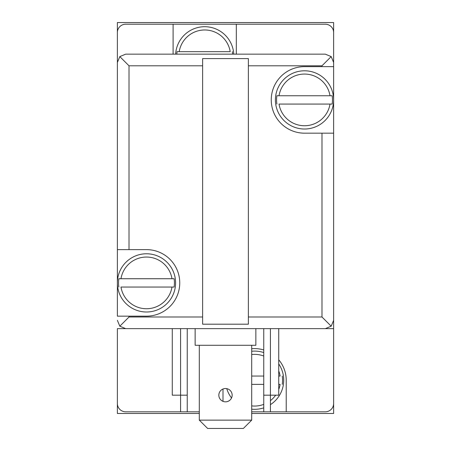 <?xml version="1.0" encoding="UTF-8"?>
<svg xmlns="http://www.w3.org/2000/svg" width="451" height="451" viewBox="0 0 451 451"><rect width="100%" height="100%" fill="white"/><g stroke="black" fill="none" stroke-linecap="round" stroke-linejoin="round"><path stroke-width="0.68" d="M251.703 354.531A25.837 25.837 0 0 1 263.762 356.042M278.735 370.947A25.837 25.837 0 0 1 280.116 376.049L278.735 376.049M251.703 376.049L263.762 376.049M177.074 51.662L179.205 51.662A25.837 25.837 0 0 1 230.207 51.662L177.074 51.662A27.945 27.945 0 0 0 176.815 54.159M263.762 328.638L263.762 395.177L270.414 395.177L270.414 411.814L286.216 411.814L286.216 380.21A31.609 31.609 0 0 0 278.735 359.785M263.762 349.953A31.609 31.609 0 0 0 251.703 348.736M286.216 411.814L325.312 411.814A8.315 8.315 0 0 0 333.627 403.498L333.627 328.638L117.373 328.638L117.373 403.498A8.315 8.315 0 0 0 125.688 411.814L180.586 411.814L180.586 395.177L187.238 395.177L187.238 328.638M187.238 395.177L187.238 411.814L199.297 411.814M223.003 401.351L223.003 389.01M251.703 411.814L263.762 411.814L263.762 395.177M173.099 24.213L125.688 24.213A8.315 8.315 0 0 0 117.373 32.528L117.373 249.623L117.373 22.55L333.627 22.55L333.627 66.635L333.627 32.528A8.315 8.315 0 0 0 325.312 24.213L173.099 24.213L173.099 54.159M251.703 413.477L333.627 413.477L333.627 133.175L333.627 328.638M199.297 413.477L117.373 413.477L117.373 328.638M236.313 54.159L236.313 24.213M175.642 54.159A29.112 29.112 0 0 1 204.703 26.71A29.112 29.112 0 0 1 233.77 54.159M278.735 363.906A29.112 29.112 0 0 1 270.414 404.654M263.762 407.845A29.112 29.112 0 0 1 251.703 409.175M231.543 397.962A29.112 29.112 0 0 1 226.752 388.644M251.703 351.244A29.112 29.112 0 0 1 263.762 352.569M232.598 54.159A27.945 27.945 0 0 0 232.338 51.662M278.735 384.365L280.116 384.365A25.837 25.837 0 0 1 278.735 389.472M275.668 395.177A25.837 25.837 0 0 1 270.414 400.651M263.762 404.372A25.837 25.837 0 0 1 251.703 405.883M263.762 384.365L251.703 384.365M282.241 384.365A27.945 27.945 0 0 0 282.241 376.049M248.371 65.801L248.371 58.596L202.629 58.596L202.629 324.196L248.371 324.196L248.371 65.801L321.986 65.801L331.192 56.595L325.312 54.159L125.688 54.159L119.808 56.595L117.373 62.475M199.297 420.135L207.618 428.45L243.382 428.45L251.703 420.135L199.297 420.135L199.297 345.274M225.5 388.525A6.652 6.652 0 0 0 219.738 398.509A6.652 6.652 0 0 0 231.262 398.509A6.652 6.652 0 0 0 225.5 388.525M251.703 420.135L251.703 345.274M174.114 287.05L171.983 287.05A25.837 25.837 0 0 1 120.981 287.05L174.114 287.05A27.945 27.945 0 0 0 174.114 278.735L171.983 278.735L174.114 278.735M332.15 104.063L330.019 104.063A25.837 25.837 0 0 1 279.017 104.063L332.15 104.063A27.945 27.945 0 0 0 332.15 95.747L330.019 95.747L332.15 95.747M321.986 65.801L321.986 66.635L304.515 66.635A33.273 33.273 0 0 0 271.248 99.902A33.273 33.273 0 0 0 304.515 133.175L321.986 133.175L321.986 316.997L248.371 316.997M146.485 249.623L117.373 249.623L117.373 316.162L146.485 316.162A33.273 33.273 0 0 0 179.752 282.89A33.273 33.273 0 0 0 146.485 249.623M202.629 65.801L129.014 65.801L119.808 56.595M125.688 328.638L119.808 326.203L129.014 316.997L202.629 316.997M321.986 316.997L331.192 326.203L325.312 328.638M321.986 133.175L333.627 133.175L333.627 320.323L331.192 326.203M119.808 326.203L117.373 320.323M331.192 56.595L333.627 62.475L333.627 99.902A29.112 29.112 0 0 0 302.345 70.875A29.112 29.112 0 0 0 275.73 104.237A29.112 29.112 0 0 0 306.691 128.935A29.112 29.112 0 0 0 333.627 99.902L333.627 133.175M321.986 66.635L333.627 66.635M117.373 282.89A29.112 29.112 0 0 1 161.041 257.679A29.112 29.112 0 0 1 161.041 308.101A29.112 29.112 0 0 1 117.373 282.89M276.886 95.747L279.017 95.747A25.837 25.837 0 0 1 330.019 95.747L276.886 95.747A27.945 27.945 0 0 0 276.886 104.063M118.85 278.735L120.981 278.735A25.837 25.837 0 0 1 171.983 278.735L118.85 278.735A27.945 27.945 0 0 0 118.85 287.05M255.858 328.638L255.858 345.274L195.142 345.274L195.142 328.638M172.265 328.638L172.265 395.177L180.586 395.177L180.586 328.638M187.238 411.814L180.586 411.814M278.735 328.638L278.735 395.177L270.414 395.177L270.414 328.638M270.414 411.814L263.762 411.814M129.014 65.801L129.014 249.623M129.014 316.162L129.014 316.997"/></g></svg>
